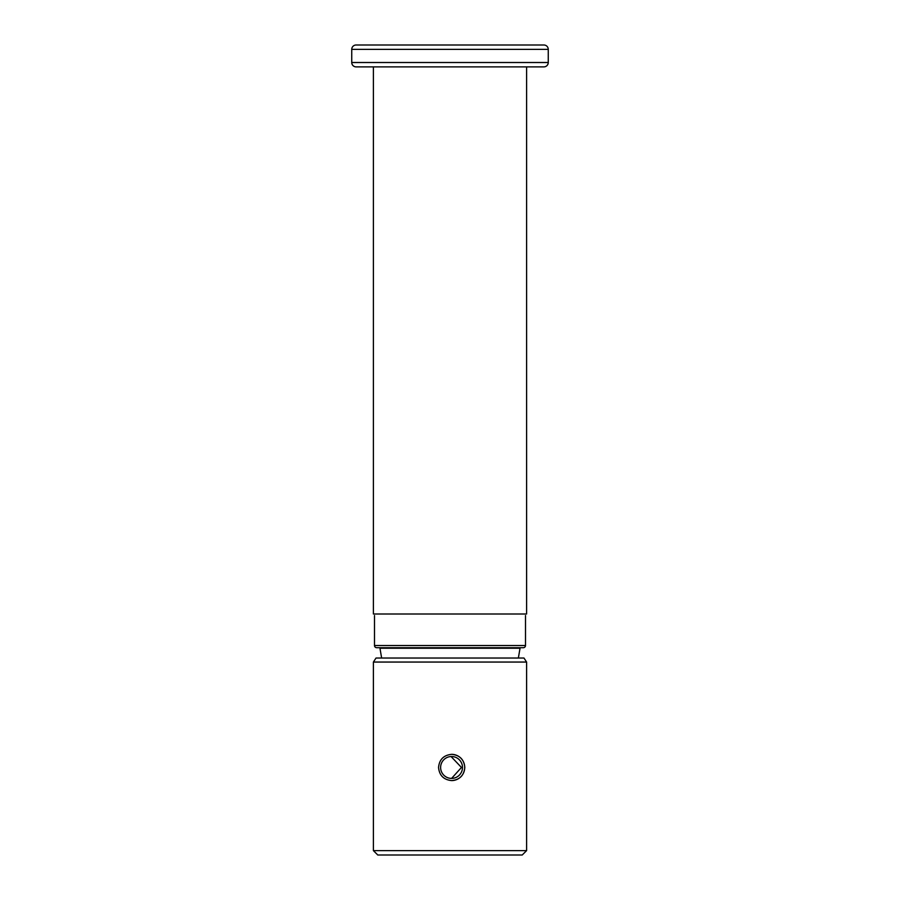 <?xml version="1.0" encoding="UTF-8"?>
<svg xmlns="http://www.w3.org/2000/svg" width="900" height="900" viewBox="0 0 900 900"><rect width="100%" height="100%" fill="white"/><g stroke="black" fill="none" stroke-linecap="round" stroke-linejoin="round"><path stroke-width="1.35" d="M548.257 49.376L351.743 49.376L351.743 62.505A4.376 4.376 0 0 0 356.119 66.881L543.881 66.881A4.376 4.376 0 0 0 548.257 62.505L548.257 49.376A4.376 4.376 0 0 0 543.881 45L540.821 45M351.743 49.376A4.376 4.376 0 0 1 356.119 45L543.881 45M359.179 45L356.119 45M518.366 658.035L520.031 648.225L379.969 648.225L381.634 658.035M451.598 855L377.775 855L373.399 850.624L526.601 850.624L522.225 855L451.598 855M438.548 767.464C439.335 775.44 443.711 779.816 451.699 780.592C459.664 779.816 464.029 775.44 464.805 767.464C464.04 759.488 459.675 755.111 451.699 754.335C443.711 755.111 439.324 759.488 438.548 767.464M373.399 662.051L526.601 662.051L523.969 658.035L376.031 658.035L373.399 662.051L373.399 850.624M451.654 780.592A13.129 13.129 90 0 0 464.726 767.464A13.129 13.129 90 0 0 451.654 754.335M462.488 767.464A10.946 10.935 90 0 0 451.553 756.518A10.946 10.935 90 0 0 440.618 767.464A10.946 10.935 90 0 0 451.553 778.399A10.946 10.935 90 0 0 462.488 767.464M451.069 756.529L461.464 767.464L451.631 778.354M526.601 66.881L526.601 614.002L373.399 614.002L373.399 66.881M525.499 615.555L525.499 645.525A2.194 2.194 0 0 1 523.316 647.707L376.684 647.707A2.194 2.194 0 0 1 374.501 645.525L525.499 645.525M374.501 615.555L374.501 645.525A2.194 2.194 0 0 0 376.684 647.707M377.933 647.707L522.067 647.707M381.251 647.707L518.749 647.707M374.501 644.625L374.501 645.525M351.743 62.505L548.257 62.505M526.601 662.051L526.601 850.624"/></g></svg>
